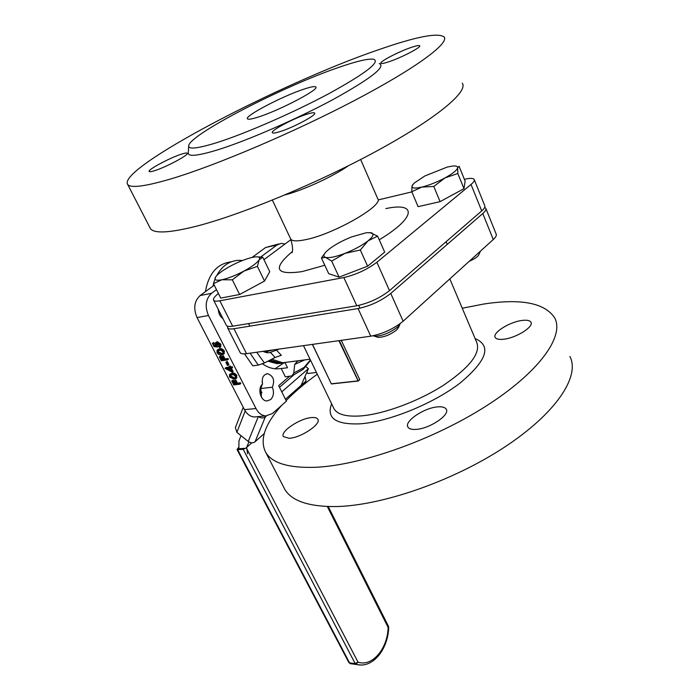 <?xml version="1.0" encoding="UTF-8"?>
<svg xmlns="http://www.w3.org/2000/svg" width="700" height="700" viewBox="0 0 700 700"><rect width="100%" height="100%" fill="white"/><g stroke="black" fill="none" stroke-linecap="round" stroke-linejoin="round"><path stroke-width="1.05" d="M283.797 362.976L274.977 368.786M270.637 399.613L266.866 400.969C260.479 401.065 257.233 388.351 262.57 384.037C261.529 377.983 263.226 374.544 267.662 373.721C273.429 375.944 274.986 380.45 272.335 387.231C274.26 392.192 273.691 396.322 270.637 399.613M301.114 360.377L282.756 362.749L271.766 359.205M503.755 339.22C516.206 337.96 534.117 326.681 530.933 322.21C529.839 320.425 526.872 319.839 522.043 320.451C509.609 321.877 492.109 332.894 495.206 337.444C496.239 339.159 499.091 339.754 503.755 339.22M415.914 429.406C429.406 428.89 450.406 414.785 446.224 409.203C445.06 407.321 442.269 406.543 437.859 406.875C424.384 407.619 403.874 421.365 407.934 427.079C409.036 428.881 411.696 429.651 415.914 429.406M289.17 438.279C300.851 437.885 321.676 423.894 317.791 419.186C316.934 417.856 314.912 417.314 311.727 417.559C300.055 418.154 279.641 431.804 283.404 436.642L289.17 438.279M462.254 308.227L484.094 303.975C521.351 298.366 544.889 303.004 554.697 317.887C564.611 336.227 539.367 372.05 486.202 406C433.195 439.941 360.64 465.474 315.166 467.302C288.767 468.125 272.326 463.225 265.834 452.585C259.368 440.09 264.644 424.349 281.671 405.352M286.125 400.592C294.796 391.729 305.183 382.944 317.301 374.211M569.887 356.457C580.344 376.276 556.133 413.359 504.026 447.475C452.077 481.582 380.345 506.144 334.819 506.581C308.385 506.59 291.707 500.859 284.804 489.396L283.412 486.701M297.623 361.051L294.717 364.385L293.773 373.065L291.996 375.856L285.346 376.845L281.234 368.533L276.579 368.891C271.74 368.716 267.05 367.036 262.509 363.851M212.362 343.297L212.992 343.192L214.428 345.984L216.274 346.185L215.574 342.711L216.352 342.344L220.01 344.881L220.062 347.322L219.546 347.646L219.17 346.911L219.354 344.934L216.711 343.079L216.204 343.324L216.361 345.275L217.604 347.034L214.086 346.658L212.362 343.297L213.85 342.527L215.731 345.363M215.827 342.51L217.21 341.67L220.867 344.207L220.657 346.85M216.86 343.07L218.461 346.36L217.604 347.034M217.464 349.825L219.678 348.731C221.331 348.276 222.906 349.055 224.376 351.076L223.982 353.841M229.924 374.211L232.172 373.109C233.844 372.689 235.401 373.485 236.862 375.48L236.513 378.131M256.812 416.745L254.188 416.981C250.162 416.588 246.907 414.137 244.449 409.64L197.024 317.555C193.209 308.394 194.241 301.061 200.13 295.54L214.235 285.197M289.476 376.355L278.679 385.674L286.405 401.17L272.387 413.551L265.72 415.957C261.686 415.555 258.44 413.079 255.981 408.537L208.477 315.525C204.645 306.276 205.678 298.874 211.558 293.309L216.492 289.669M231.77 381.027L232.4 380.949L234.027 384.125L235.935 383.898L234.299 380.721L234.938 380.642L236.565 383.819L239.601 383.469L239.969 384.186L233.765 384.912L231.77 381.027L232.593 380.336L233.231 380.257L234.859 383.434L235.646 383.338M234.299 380.721L235.769 379.96L237.396 383.136L240.424 382.777L240.791 383.495L239.969 384.186M225.032 368.27L229.32 367.701L228.839 366.774L229.477 366.686L229.95 367.623L231.385 367.43L231.761 368.156L230.326 368.349L232.286 372.181L225.111 368.41L225.873 367.588L229.04 367.168M228.839 366.774L230.318 366.004L230.79 366.94L232.225 366.748L232.601 367.474L231.761 368.156M231.438 368.2L233.126 371.499L232.286 372.181M226.721 361.646L227.36 361.559L228.953 364.683L228.112 365.356L227.474 365.444L225.881 362.329L226.721 361.646M219.319 356.816L219.949 356.72L221.602 359.949L223.501 359.686L221.847 356.457L222.477 356.361L224.14 359.599L227.159 359.179L227.535 359.914L221.349 360.762L219.319 356.816L220.789 356.046L222.451 359.275L223.239 359.161M221.847 356.457L223.326 355.688L224.98 358.925L228.007 358.505L228.384 359.231L227.535 359.914M244.519 353.859L252.796 365.82L258.3 365.102L264.416 362.967L275.1 357.49L281.339 355.267L276.684 350.394M341.276 340.331L359.756 379.671L358.181 381.036L338.887 340.664M485.923 208.609L496.142 234.019C496.79 235.314 495.836 237.151 493.273 239.523L403.139 321.213C393.75 328.825 382.953 333.812 370.755 336.184L246.514 353.666C243.066 354.13 240.94 353.771 240.152 352.59L240.004 352.31M484.689 207.401L485.782 208.259C486.404 209.466 485.398 211.234 482.781 213.544L390.757 293.431C381.185 300.912 370.291 305.953 358.067 308.551L233.931 328.729C230.493 329.262 228.392 328.983 227.64 327.898L227.561 326.209M252.07 257.442L265.632 247.494L278.845 243.941M259.551 257.863L277.034 244.956L281.365 243.373L285.031 243.994M316.461 372.47L307.799 373.502L307.011 371.875M222.924 318.588C220.08 316.54 218.531 313.486 218.286 309.426M272.335 387.231L260.829 388.517L261.424 397.18M262.159 381.815L262.264 382.699M262.264 384.344L260.829 388.517M281.234 368.533L287.507 367.745L285.014 362.679M239.601 383.469L240.424 382.777M236.565 383.819L237.396 383.136M234.938 380.642L235.769 379.96M234.027 384.125L234.859 383.434M232.4 380.949L233.231 380.257M236.031 376.171L236.014 378.534L234.141 379.251L229.513 376.976L229.539 374.526L231.341 373.8C233.004 373.38 234.57 374.168 236.031 376.171L236.862 375.48M233.774 378.534L235.358 377.956L235.375 376.224L233.424 374.631L230.178 375.139L230.134 376.871L233.774 378.534L235.55 377.65M231.341 373.8L232.172 373.109M230.134 376.871L230.965 376.189L234.605 377.851M230.825 374.719L230.965 376.189M230.921 370.842L229.688 368.428L227.001 368.777L230.921 370.842M231.385 367.43L232.225 366.748M229.95 367.623L230.79 366.94M229.477 366.686L230.318 366.004M228.707 368.559L230.134 369.303M225.881 362.329L227.36 361.559M226.511 362.241L228.112 365.356M227.159 359.179L228.007 358.505M224.14 359.599L224.98 358.925M222.477 356.361L223.326 355.688M221.602 359.949L222.451 359.275M219.949 356.72L220.789 356.046M223.528 351.759L223.501 354.226L221.673 354.953C220.045 355.442 218.496 354.69 217.026 352.695L217.088 350.123L218.829 349.405C220.482 348.941 222.058 349.729 223.528 351.759L224.376 351.076M221.296 354.226L222.836 353.64L222.88 351.82L220.92 350.219L217.709 350.761L217.648 352.581L221.296 354.226L223.037 353.351M218.829 349.405L219.678 348.731M217.648 352.581L218.496 351.908L222.145 353.553M218.374 350.341L218.496 351.908M216.361 345.275L217.21 344.601M220.01 344.881L220.867 344.207M216.352 342.344L217.21 341.67M214.428 345.984L215.276 345.319M212.992 343.192L213.85 342.527M312.471 344.382L331.389 383.95L358.059 381.019M303.581 89.259C310.756 86.853 314.834 86.091 315.805 86.984C319.891 89.189 279.983 110.189 258.641 116.935C252.026 119.07 248.299 119.718 247.468 118.851C244.029 116.288 282.17 96.276 303.581 89.259M388.894 61.766C401.398 57.68 421.75 47.066 419.685 45.754C419.046 45.176 416.281 45.71 411.39 47.364C398.877 51.538 379.067 61.854 380.957 63.262C381.544 63.831 384.186 63.332 388.894 61.766M279.554 131.766C292.915 127.794 317.293 114.739 314.641 113.041C313.994 112.403 311.465 112.77 307.055 114.161C293.676 118.256 269.973 130.926 272.379 132.764C272.965 133.385 275.363 133.053 279.554 131.766M154.254 170.8C165.585 167.449 189.621 154.595 187.215 153.23C186.769 152.775 184.984 153.046 181.86 154.026C170.494 157.482 147.026 169.995 149.196 171.5C149.607 171.946 151.296 171.71 154.254 170.8M170.879 178.911C145.119 186.454 130.725 188.317 127.697 184.494C116.76 168.683 280.201 83.274 378.42 49.788C416.01 36.68 437.902 32.401 444.089 36.96C449.558 43.199 416.062 68.189 354.821 100.336C293.746 132.431 215.381 165.699 170.879 178.911M462.28 83.178C468.554 91.569 436.494 118.545 376.626 151.06C316.916 183.54 239.496 215.451 194.758 226.634C168.849 232.986 154.07 233.634 150.421 228.594L149.782 227.36M216.974 142.59C197.339 148.68 187.924 149.669 188.72 145.556C190.514 134.032 284.445 85.741 339.517 67.13C357.175 61.04 368.585 58.415 373.748 59.272C380.398 62.046 365.409 73.517 328.808 93.686C293.457 112.648 245.499 133.56 216.974 142.59M379.251 63.499C386.33 66.509 370.983 78.496 333.2 99.461C296.686 119.157 246.986 140.761 217.481 149.914C197.181 156.082 187.451 156.957 188.291 152.548L188.668 146.344M218.418 293.501C214.498 296.608 212.905 298.848 213.64 300.239C214.34 301.227 216.414 301.411 219.844 300.79L343.84 277.55C356.081 274.689 367.089 269.588 376.871 262.264L471.03 184.45C473.707 182.201 474.758 180.521 474.18 179.419C473.183 178.062 469.91 178.028 464.363 179.314M411.836 191.888L378.28 199.911M290.955 239.593L263.935 259.665M474.311 179.734L484.733 205.66C485.354 206.859 484.347 208.617 481.722 210.919L389.515 290.623C379.916 298.095 369.014 303.135 356.79 305.76L232.662 326.209C229.224 326.751 227.132 326.48 226.38 325.404L226.249 325.141M279.352 349.046L269.299 352.774L266.315 352.52M262.605 351.4L266.359 351.733L272.676 349.983M257.399 266.376L243.915 271.092L232.321 279.816L221.821 279.773L213.447 283.64L220.727 298.086L239.61 294.507L264.53 281.05L269.745 271.688L262.78 257.276L259.166 259.805L257.399 266.376L264.53 281.05M232.321 279.816L239.61 294.507M257.644 256.874L262.78 257.276M213.447 283.64L215.766 276.762M243.915 271.092C235.594 275.459 228.226 278.355 221.821 279.773C215.898 280.858 213.832 279.93 215.617 276.973L216.974 275.345C219.905 272.44 224.543 269.281 230.886 265.869C238.866 261.686 246.024 258.86 252.341 257.381L254.537 256.988C258.93 256.436 260.47 257.381 259.166 259.805C257.11 262.894 252.035 266.656 243.915 271.092M463.986 188.668L465.124 181.178L459.086 166.303L457.634 167.834L457.817 173.513L463.986 188.668L440.099 201.644L418.101 206.657L411.775 191.739L412.037 185.946L412.676 184.739M457.817 173.513L444.99 177.923L433.781 186.471L440.099 201.644M433.781 186.471L421.838 187.093L411.775 191.739M424.812 175.989L447.274 167.046L452.559 166.049C456.137 165.699 457.826 166.294 457.634 167.834C456.925 170.301 452.707 173.67 444.99 177.923C436.957 182.157 429.24 185.211 421.838 187.093C414.846 188.668 411.574 188.291 412.037 185.946L414.129 183.12L424.812 175.989M474.6 256.445L480.471 251.116M478.896 254.52L478.642 255.08C477.199 257.136 474.066 259.219 469.236 261.301M398.659 327.215L396.62 329.963C390.408 334.723 384.256 337.199 378.158 337.382L376.714 336.91M373.03 335.79L374.605 336.236C382.226 336 389.935 332.894 397.723 326.935L400.26 323.566M367.605 266.192L384.694 252.14L377.624 236.127L368.078 240.826L360.325 249.996L367.605 266.192L339.08 277.13L328.703 273.683L321.422 257.994L324.686 253.505M369.845 232.557L377.624 236.127M360.325 249.996L344.969 253.382L331.695 261.091L339.08 277.13M331.695 261.091L325.509 257.373L321.422 257.994M371.009 232.715C374.412 233.669 373.433 236.373 368.078 240.826C362.119 245.429 354.419 249.611 344.969 253.382C335.65 256.891 329.166 258.221 325.509 257.373C323.006 256.498 323.4 254.441 326.69 251.204L329.236 249.025C335.16 244.554 342.624 240.52 351.645 236.906L366.266 232.741L371.009 232.715M269.01 360.623L278.757 363.405L282.572 363.116L278.757 363.405L269.01 360.623M267.864 361.209L276.964 363.632L280.779 363.352M285.049 362.749L280.56 363.169L270.183 360.019M205.433 291.646C208.591 273.56 217.184 263.62 231.201 261.826M213.019 286.09L213.553 283.841M216.685 275.651C221.909 266.079 229.127 260.969 238.341 260.321L242.524 260.496M261.949 392.875L260.006 389.043M238.866 448.726L238.945 440.956L241.027 435.68M248.894 441.91L246.654 447.422L247.572 453.81M258.396 416.605C260.942 418.276 263.252 418.381 265.317 416.938L266.42 415.975M305.918 366.678L308.42 368.637L301.123 385.402L285.434 399.219L305.436 381.596L306.066 380.817L304.99 376.521M264.206 433.589L255.062 441.77C252.989 443.231 250.714 443.126 248.229 441.446L236.862 432.338L235.375 427.656L243.25 407.304M308.42 368.637L281.767 391.869M293.239 375.419L279.501 387.319M238.586 447.536L237.02 449.479L237.676 449.671L243.18 449.321L246.321 447.869M238.761 448.306L238.245 448.761L244.729 448.35M449.82 278.898L476.726 342.387C480.856 353.062 469.858 367.299 443.713 385.105C418.521 401.336 384.09 414.059 361.007 415.905C346.544 416.92 337.566 414.592 334.084 408.905L333.436 407.584M475.116 338.599C491.942 345.844 486.824 360.745 459.751 383.303C432.836 403.891 388.517 421.82 360.124 423.832C335.764 424.795 326.261 418.119 331.616 403.804M304.727 359.905L294.717 364.385M310.424 359.975L304.062 367.447L293.773 373.065M255.981 408.537L244.449 409.64M208.477 315.525L197.024 317.555M258.3 365.102L250.057 353.168M264.416 362.967L256.699 352.231M275.1 357.49L270.585 352.537M390.757 293.431L403.139 321.213M482.781 213.544L493.273 239.523M233.931 328.729L246.514 353.666M358.067 308.551L370.755 336.184M339.325 340.602L358.321 380.993M331.389 383.793L357.831 380.914M277.034 244.956L265.632 247.494M211.558 293.309L200.13 295.54M360.649 159.53L377.685 198.599C384.562 204.934 334.442 233.896 306.066 239.575C297.395 241.439 292.294 241.29 290.754 239.129L290.509 238.612M385.849 208.6C416.981 201.845 416.456 217.446 379.234 239.785M324.791 265.256L302.102 271.6C275.564 275.345 272.248 268.73 292.136 251.737M348.294 165.812C333.419 176.347 302.846 190.409 285.224 194.827L285.154 194.854M481.722 210.919L471.03 184.45M389.515 290.623L376.871 262.264M356.79 305.76L343.84 277.55M232.662 326.209L219.844 300.79M251.825 442.803L246.654 447.422M245.201 410.961L236.862 432.338M248.229 441.446L258.3 416.614M265.317 416.938L255.062 441.77M304.334 384.108L305.436 381.596M361.104 665L355.486 664.44M237.676 449.671L349.589 662.952L355.145 663.512L243.18 449.321M246.435 448.105L358.041 662.174C372.304 667.021 387.616 648.716 388.141 627.454L327.303 506.511M237.02 449.479L348.871 662.576L350.42 663.705L348.854 662.532M355.145 663.512L355.967 664.265L358.041 662.174L355.145 663.512M328.248 506.546L388.456 626.308L388.141 627.454L388.701 627.445C388.106 648.865 373.231 668.097 357.429 664.633L350.096 663.626M310.056 359.214L282.756 362.749M446.442 409.684L446.224 409.203M265.834 452.585L284.804 489.396M303.494 345.651L333.524 407.759M297.159 361.139L301.079 360.377M291.996 375.856L303.205 369.355L310.608 360.36M227.64 327.898L240.152 352.59M265.72 415.957L254.188 416.981M267.662 373.721L266.341 373.887M236.845 377.851L236.014 378.534M224.341 353.553L223.501 354.226M220.911 346.649L220.062 347.322M312.384 344.4L331.371 383.933M331.389 383.95L358.181 381.036M272.387 200.121L290.754 239.129C292.67 245.91 293.09 250.46 291.996 252.805M127.697 184.494L150.421 228.594M226.38 325.404L213.64 300.239M249.83 326.139L248.561 323.592M267.4 352.844L263.988 351.829M447.23 244.405L446.092 241.71M478.642 255.08L480.174 251.755M398.326 327.967L399.866 324.45M359.975 308.201L358.689 305.401M378.158 337.382L374.605 336.236M276.964 363.632L280.56 363.169M306.066 380.817L304.78 383.749M388.701 627.445L388.474 626.351"/></g></svg>
